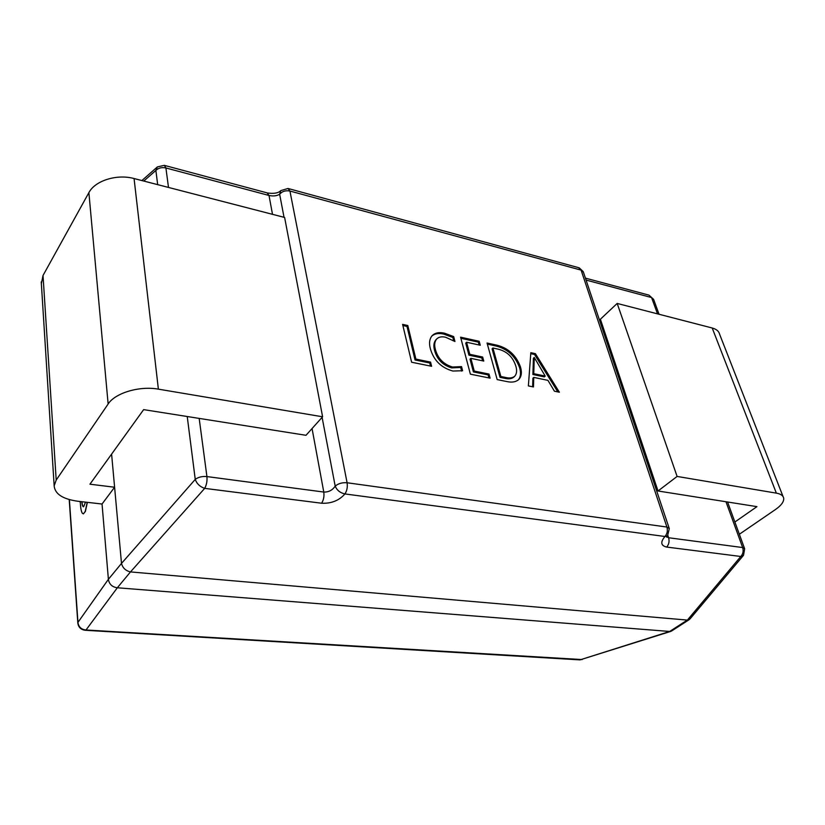 <?xml version="1.0" encoding="UTF-8"?>
<svg xmlns="http://www.w3.org/2000/svg" width="825" height="825" viewBox="0 0 825 825"><rect width="100%" height="100%" fill="white"/><g stroke="black" fill="none" stroke-linecap="round" stroke-linejoin="round"><path stroke-width="1.24" d="M530.836 352.677L535.404 353.677L559.391 392.215L554.431 391.205L547.934 380.356L533.775 377.407L533.466 386.956L528.371 385.914L530.836 352.677M520.4 366.713C522.101 372.261 521.555 376.52 518.76 379.521C515.914 382.006 511.974 382.687 506.942 381.573L497.176 379.593L487.049 343.014L497.062 345.221C508.355 348.15 516.141 355.317 520.4 366.713L519.533 367.548C521.153 372.776 520.74 376.901 518.306 379.923M474.251 371.054L488.988 374.065L490.102 378.159L470.384 374.158L460.587 337.177L479.191 341.282L480.274 345.242L466.558 342.241L469.776 354.296L482.666 357.039L483.759 361.072L470.858 358.349L474.251 371.054L473.395 371.91L488.122 374.911L488.988 374.065M452.512 367.032L461.526 366.599L462.598 370.724L452.884 371.044C441.22 367.785 433.713 360.35 430.361 348.738C428.876 343.241 429.464 338.9 432.104 335.713C435.012 332.795 439.168 331.97 444.572 333.218L453.678 336.59L454.957 341.498L445.644 337.25C441.757 336.342 438.756 336.93 436.662 339.003C434.579 341.602 434.156 345.097 435.394 349.511C437.827 358.473 443.541 364.31 452.512 367.032L451.667 367.898L460.67 367.465L461.526 366.599M415.882 359.092L430.567 362.103L431.599 366.29L411.623 362.237L402.61 324.38L407.808 325.524L415.882 359.092L415.047 359.989L429.722 362.979L430.567 362.103M121.492 563.31L114.603 487.235L102.042 504.023L108.395 579.305L121.502 563.413C122.647 567.93 125.648 570.766 130.484 571.921L117.336 587.771L669.683 631.465L687.318 620.08L130.597 571.931M687.318 620.08L689.968 618.977L743.511 555.318L744.666 548.821L742.665 547.553L725.969 501.744L658.02 490.988L677.108 476.438L617.183 303.435L600.394 319.223L658.02 490.988M69.393 499.63L77.952 622.38L108.395 579.305M117.336 587.771L86.006 629.991L582.151 659.567M85.305 630.279L86.006 629.991C81.242 629.485 78.561 626.948 77.952 622.38L77.808 622.978C78.406 627.289 80.902 629.722 85.305 630.279L580.006 659.887L669.683 631.465M102.042 504.023L77.674 501.229C62.762 499.104 54.924 493.979 54.161 485.863L56.203 480.067L108.137 404.002C115.149 392.948 139.58 385.688 158.379 389.153L322.606 416.79L306.003 435.301L143.643 409.623L89.935 484.203L114.603 487.235L111.602 454.111M108.395 579.418C109.22 584.224 112.159 587.008 117.222 587.761M669.745 631.476L671.416 631.125L689.298 619.596M141.89 180.562L157.358 166.918L155.873 170.435L143.797 181.057M121.502 563.413L195.247 479.387C196.793 483.759 199.939 486.75 204.693 488.369L130.484 571.921M687.39 620.08L740.798 556.483L743.511 555.318M284.037 217.315L279.644 194.215C282.191 191.307 285.615 190.245 289.936 191.049L347.098 482.759L666.909 527.041L581.089 270.115L289.936 191.049L287.997 188.471L280.768 190.627L279.644 194.215C276.88 195.948 273.333 196.36 269.012 195.473L165.907 167.96L168.496 187.44M199.186 418.409L206.92 476.572L323.782 492.051C328.608 492.216 332.413 490.246 335.198 486.142C336.951 490.308 340.199 492.907 344.933 493.938L664.96 536.487L667.569 535.786L669.292 528.598L666.909 527.041C667.879 530.661 667.229 533.816 664.96 536.487C660.237 542.149 660.815 545.676 666.693 547.068C668.931 544.448 669.57 541.334 668.611 537.745L666.662 536.827M41.363 283.738L43.024 275.478L88.883 192.638C95.019 180.665 116.944 173.786 134.062 178.54L284.615 217.46L322.606 416.79M530.764 353.677L534.548 354.502L535.404 353.677M534.548 354.502L557.813 391.896M532.63 386.781L532.898 378.232L533.775 377.407M534.26 357.452L533.393 358.277L532.898 374.509L544.345 376.901L545.212 376.087L534.26 357.452L533.765 373.684L545.212 376.087M532.898 374.509L533.765 373.684M533.589 360.649L534.445 359.824M487.358 344.118L496.217 346.067L497.062 345.221M496.217 346.067C507.509 348.985 515.285 356.153 519.533 367.548M492.917 348.006L492.082 348.862L500.012 377.345L505.086 378.376C508.798 379.252 511.727 378.809 513.882 377.056L514.748 376.231C516.842 373.735 517.172 370.27 515.738 365.826C512.799 356.916 506.942 351.357 498.145 349.15L492.917 348.006L500.868 376.499L505.952 377.541C509.664 378.417 512.593 377.974 514.748 376.231M505.086 378.376L505.952 377.541M500.012 377.345L500.868 376.499M488.122 374.911L488.947 377.922M460.886 338.291L478.345 342.138L479.191 341.282M478.345 342.138L479.129 344.994M469.776 354.296L468.94 355.162L465.723 343.107L466.558 342.241M468.94 355.162L481.81 357.895L482.666 357.039M481.81 357.895L482.615 360.824M473.395 371.91L470.013 359.205L470.858 358.349M460.67 367.465L461.618 371.095M431.712 336.167C434.641 333.599 438.653 332.918 443.747 334.094L444.572 333.218M443.747 334.094L452.843 337.466L453.678 336.59M452.843 337.466L453.668 340.632M436.26 339.477L435.827 339.89C433.754 342.478 433.331 345.984 434.569 350.398L435.394 349.511M434.569 350.398C436.992 359.349 442.695 365.186 451.667 367.898M429.722 362.979L430.485 366.063M402.878 325.524L406.993 326.432L407.808 325.524M406.993 326.432L415.047 359.989M734.879 522.008L756.948 506.643L725.969 501.744M739.344 534.26L775.417 509.561C781.296 505.447 784.059 501.662 783.688 498.197C783.183 495.619 780.739 493.927 776.356 493.144L677.108 476.438M783.049 496.547L719.617 334.259C718.895 331.238 716.43 329.144 712.202 327.999L617.183 303.435M79.52 501.435L80.314 502.27L80.438 504.632C80.767 508.942 81.407 511.82 82.335 513.253L83.449 513.882L85.233 511.438L87.213 502.322M85.532 502.126L83.603 506.787C82.758 506.88 82.149 505.189 81.788 501.693M83.562 506.787C82.809 506.581 82.273 504.89 81.943 501.713M83.335 513.893L85.388 511.448L87.367 502.343M667.858 535.477L668.611 537.745L742.665 547.553C743.676 551.007 743.047 553.988 740.798 556.483L666.693 547.068M312.056 428.557L323.782 492.051C324.349 496.279 323.637 500.002 321.616 503.229C331.289 503.673 339.054 500.579 344.933 493.938C346.995 490.7 347.717 486.967 347.098 482.759C342.241 482.388 338.271 483.522 335.198 486.142L322.101 417.347M321.616 503.229L204.693 488.369C206.58 484.935 207.322 481.006 206.92 476.572C202.228 476.159 198.34 477.097 195.247 479.387L187.234 416.512M157.678 184.645L155.873 170.435C158.462 167.939 161.803 167.114 165.907 167.96L164.309 165.34L157.358 166.918M272.498 214.325L269.012 195.473L267.135 192.885L164.742 165.464M657.515 313.861L651.575 297.557L586.07 280.077M659.041 314.253L653.596 299.32L648.955 295.133L585.41 278.118M288.523 188.616L578.562 267.651L583.45 272.24L669.137 528.134M134.062 178.54L158.379 389.153M88.883 192.638L108.137 404.002M43.024 275.478L56.203 480.067M776.356 493.144L712.202 327.999M69.207 499.579L77.808 622.978M580.006 659.887L670.787 631.403M653.596 299.32L648.955 295.133M744.521 548.429L727.567 501.992M280.634 190.781C278.252 193.102 273.91 193.844 267.63 193.009M583.244 271.631L579.232 267.836M666.352 536.456L666.476 537.065L667.569 535.786M54.161 485.863L41.25 281.923M436.662 339.003L435.827 339.89"/></g></svg>
